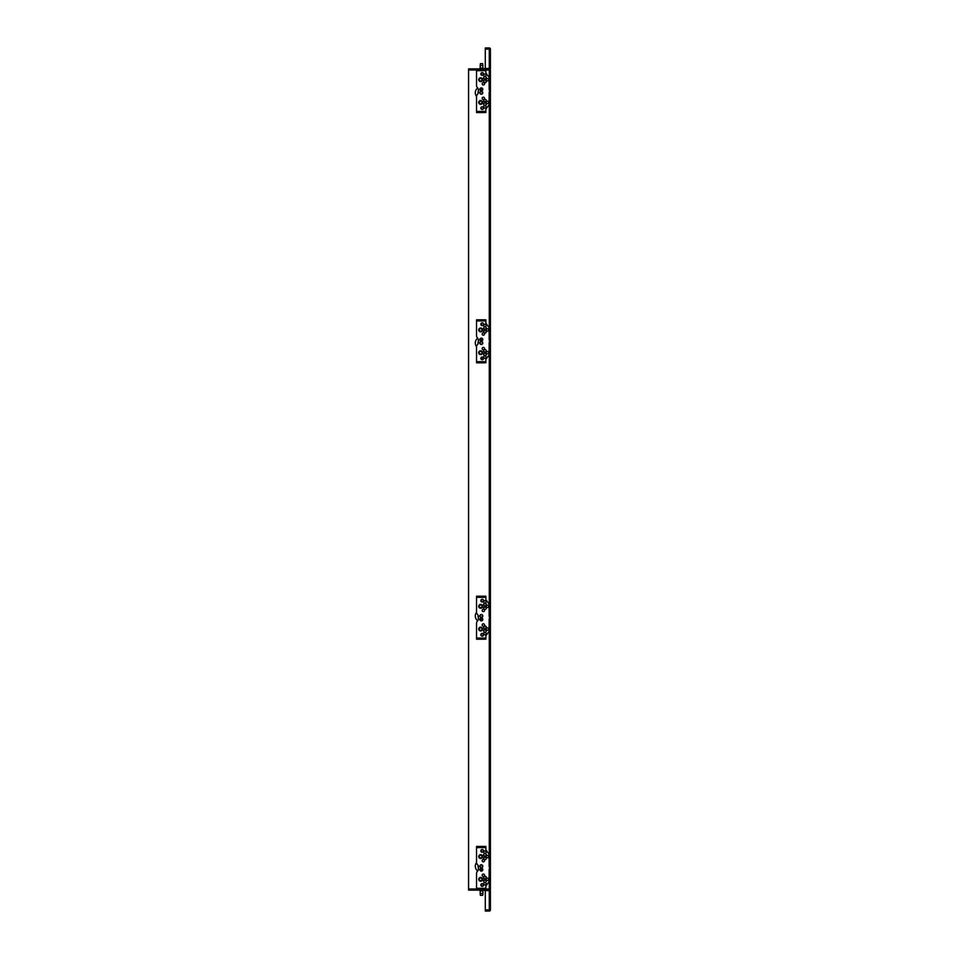 <?xml version="1.0" encoding="UTF-8"?>
<svg xmlns="http://www.w3.org/2000/svg" width="959" height="959" viewBox="0 0 959 959"><rect width="100%" height="100%" fill="white"/><g stroke="black" fill="none" stroke-linecap="round" stroke-linejoin="round"><path stroke-width="1.44" d="M477.702 87.964A6.018 6.018 0 0 0 476.551 96.427M478.361 91.333A3.285 3.285 0 0 0 478.109 93.467M477.702 338.203A6.018 6.018 0 0 0 476.551 346.667M478.361 341.572A3.285 3.285 0 0 0 478.109 343.706M476.551 612.333A6.018 6.018 0 0 0 477.702 620.797M478.109 615.294A3.285 3.285 0 0 0 478.361 617.428M480.135 619.058A3.285 3.285 0 0 0 482.497 619.058M476.551 862.573A6.018 6.018 0 0 0 477.702 871.036M478.109 865.533A3.285 3.285 0 0 0 478.361 867.667M480.135 869.298A3.285 3.285 0 0 0 482.497 869.298M482.497 339.942A3.285 3.285 0 0 0 480.135 339.942M482.497 89.702A3.285 3.285 0 0 0 480.135 89.702M476.539 70.019L468.579 70.019L468.579 888.981L476.539 888.981M485.865 888.981L490.421 888.981L490.421 70.019L489.737 70.019L489.737 888.981M489.737 70.019L485.865 70.019M482.916 893.536L482.689 895.358L480.411 895.358L480.183 893.536L482.916 893.536L482.916 890.935M481.178 885.912L483.276 885.912M483.048 890.12L483.048 890.935L480.051 890.935L480.051 890.12L468.579 890.12L468.579 889.437L471.996 889.437L471.996 890.12M490.421 909.911L485.302 909.911L485.302 890.575L490.421 890.575L490.421 909.911A1.139 1.139 0 0 1 489.282 911.05L485.302 911.05L485.302 910.367L489.737 909.911M471.996 889.437L489.282 889.437A1.139 1.139 0 0 1 490.421 890.575M480.051 889.437L480.051 890.12L489.737 890.575M477.45 889.437L477.45 890.12M482.916 65.464L480.183 65.464L480.411 63.642L482.689 63.642L482.916 68.065M483.276 73.088L481.178 73.088M471.996 68.88L471.996 69.563L468.579 69.563L468.579 68.88L480.051 68.88L480.051 68.065L483.048 68.065L483.048 68.88M484.727 112.563L476.539 112.563L476.539 96.679A3.189 3.189 0 0 1 477.45 94.438L477.45 94.438A3.189 3.189 0 0 0 478.361 92.208L478.361 89.906A3.189 3.189 0 0 0 477.45 87.677L477.45 87.677A3.189 3.189 0 0 1 476.539 85.447L476.539 69.563L489.282 69.563A1.139 1.139 0 0 0 490.421 68.425L489.282 68.425L489.282 49.089L490.421 49.089A1.139 1.139 0 0 0 489.282 47.95L485.302 47.95L485.302 48.633L489.737 49.089M480.051 69.563L480.051 68.88L489.737 68.425M490.421 68.425L490.421 49.089M476.539 69.563L471.996 69.563M477.45 69.563L477.45 68.88M489.282 49.089L485.302 49.089L485.302 68.425L489.282 68.425M481.322 614.587A1.415 1.415 0 0 1 482.725 615.99A1.415 1.415 0 0 1 481.322 617.404A1.415 1.415 0 0 1 479.908 615.99A1.415 1.415 0 0 1 481.322 614.587M481.322 614.815A1.187 1.187 0 0 0 480.135 615.99A1.187 1.187 0 0 0 481.322 617.176A1.187 1.187 0 0 0 482.509 615.99A1.187 1.187 0 0 0 481.322 614.815M483.899 607.131A2.733 2.733 0 0 0 486.021 607.131M484.954 603.211A1.415 1.415 0 0 1 486.369 604.626A1.415 1.415 0 0 1 484.954 606.028A1.415 1.415 0 0 1 483.552 604.626A1.415 1.415 0 0 1 484.954 603.211M484.954 603.439A1.187 1.187 0 0 0 483.78 604.626A1.187 1.187 0 0 0 484.954 605.8A1.187 1.187 0 0 0 486.141 604.626A1.187 1.187 0 0 0 484.954 603.439M483.899 629.883A2.733 2.733 0 0 0 486.021 629.883M484.954 625.963A1.415 1.415 0 0 1 486.369 627.366A1.415 1.415 0 0 1 484.954 628.78A1.415 1.415 0 0 1 483.552 627.366A1.415 1.415 0 0 1 484.954 625.963M484.954 626.191A1.187 1.187 0 0 0 483.78 627.366A1.187 1.187 0 0 0 484.954 628.553A1.187 1.187 0 0 0 486.141 627.366A1.187 1.187 0 0 0 484.954 626.191M483.372 609.241A1.187 1.187 0 0 0 482.185 610.415A1.187 1.187 0 0 0 483.372 611.602A1.187 1.187 0 0 0 484.547 610.415A1.187 1.187 0 0 0 483.372 609.241M483.372 623.794A1.187 1.187 0 0 0 482.185 624.98A1.187 1.187 0 0 0 483.372 626.167A1.187 1.187 0 0 0 484.547 624.98A1.187 1.187 0 0 0 483.372 623.794M487.46 605.141A1.187 1.187 0 0 0 486.285 606.328A1.187 1.187 0 0 0 487.46 607.515A1.187 1.187 0 0 0 488.646 606.328A1.187 1.187 0 0 0 487.46 605.141M487.46 627.893A1.187 1.187 0 0 0 486.285 629.08A1.187 1.187 0 0 0 487.46 630.255A1.187 1.187 0 0 0 488.646 629.08A1.187 1.187 0 0 0 487.46 627.893M484.954 600.706A1.187 1.187 0 0 0 483.78 601.892A1.187 1.187 0 0 0 484.954 603.067A1.187 1.187 0 0 0 486.141 601.892A1.187 1.187 0 0 0 484.954 600.706M484.954 632.329A1.187 1.187 0 0 0 483.78 633.515A1.187 1.187 0 0 0 484.954 634.69A1.187 1.187 0 0 0 486.141 633.515A1.187 1.187 0 0 0 484.954 632.329M484.954 632.173A1.391 1.391 0 0 1 483.576 630.782A1.391 1.391 0 0 1 484.954 629.392A1.391 1.391 0 0 1 486.345 630.782A1.391 1.391 0 0 1 484.954 632.173M484.954 609.421A1.391 1.391 0 0 1 483.576 608.03A1.391 1.391 0 0 1 484.954 606.639A1.391 1.391 0 0 1 486.345 608.03A1.391 1.391 0 0 1 484.954 609.421M482.233 599.255A1.391 1.391 0 0 1 483.612 600.634A1.391 1.391 0 0 1 482.233 602.024A1.391 1.391 0 0 1 480.843 600.634A1.391 1.391 0 0 1 482.233 599.255L480.95 600.106L481.694 601.916M482.233 633.372A1.391 1.391 0 0 1 483.612 634.762A1.391 1.391 0 0 1 482.233 636.153A1.391 1.391 0 0 1 480.843 634.762A1.391 1.391 0 0 1 482.233 633.372L480.95 634.223L481.694 636.045M480.639 604.985A1.343 1.343 0 0 0 479.296 606.328A1.343 1.343 0 0 0 480.639 607.67A1.343 1.343 0 0 0 481.981 606.328A1.343 1.343 0 0 0 480.639 604.985M480.639 627.737A1.343 1.343 0 0 0 479.296 629.08A1.343 1.343 0 0 0 480.639 630.423A1.343 1.343 0 0 0 481.981 629.08A1.343 1.343 0 0 0 480.639 627.737M481.322 618.183A1.223 1.223 0 0 0 480.087 619.406A1.223 1.223 0 0 0 481.322 620.641A1.223 1.223 0 0 0 482.545 619.406A1.223 1.223 0 0 0 481.322 618.183M481.322 617.476A1.474 1.474 0 0 1 479.836 615.99A1.474 1.474 0 0 1 481.322 614.515A1.474 1.474 0 0 1 482.797 615.99A1.474 1.474 0 0 1 481.322 617.476M481.322 620.881A1.474 1.474 0 0 1 479.836 619.406A1.474 1.474 0 0 1 481.322 617.932A1.474 1.474 0 0 1 482.797 619.406A1.474 1.474 0 0 1 481.322 620.881M480.639 608.234A1.906 1.906 0 0 1 478.721 606.328A1.906 1.906 0 0 1 480.639 604.41A1.906 1.906 0 0 1 482.545 606.328A1.906 1.906 0 0 1 480.639 608.234M480.639 630.986A1.906 1.906 0 0 1 478.721 629.08A1.906 1.906 0 0 1 480.639 627.162A1.906 1.906 0 0 1 482.545 629.08A1.906 1.906 0 0 1 480.639 630.986M482.233 636.153L483.516 635.302L482.761 633.479M482.233 602.024L483.516 601.173L482.761 599.363M484.727 639.197L476.539 639.197L476.539 638.059L485.865 638.059L485.865 635.781L489.102 631.346L489.162 619.094A1.822 1.822 0 0 0 489.51 618.016L489.51 617.38A1.822 1.822 0 0 0 489.162 616.313L489.102 604.062L485.865 599.615L485.865 596.198L476.539 596.198L476.539 612.082A3.189 3.189 0 0 0 477.45 614.323L477.45 614.311A3.189 3.189 0 0 1 478.361 616.553L478.361 618.855A3.189 3.189 0 0 1 477.45 621.084L477.45 621.084A3.189 3.189 0 0 0 476.539 623.314L476.539 638.059M485.865 638.059L485.865 639.197M482.94 639.197L480.159 639.197M481.322 864.826A1.415 1.415 0 0 1 482.725 866.229A1.415 1.415 0 0 1 481.322 867.643A1.415 1.415 0 0 1 479.908 866.229A1.415 1.415 0 0 1 481.322 864.826M481.322 865.054A1.187 1.187 0 0 0 480.135 866.229A1.187 1.187 0 0 0 481.322 867.416A1.187 1.187 0 0 0 482.509 866.229A1.187 1.187 0 0 0 481.322 865.054M483.899 857.37A2.733 2.733 0 0 0 486.021 857.37M484.954 853.45A1.415 1.415 0 0 1 486.369 854.865A1.415 1.415 0 0 1 484.954 856.267A1.415 1.415 0 0 1 483.552 854.865A1.415 1.415 0 0 1 484.954 853.45M484.954 853.678A1.187 1.187 0 0 0 483.78 854.865A1.187 1.187 0 0 0 484.954 856.039A1.187 1.187 0 0 0 486.141 854.865A1.187 1.187 0 0 0 484.954 853.678M483.899 880.122A2.733 2.733 0 0 0 486.021 880.122M484.954 876.202A1.415 1.415 0 0 1 486.369 877.605A1.415 1.415 0 0 1 484.954 879.019A1.415 1.415 0 0 1 483.552 877.605A1.415 1.415 0 0 1 484.954 876.202M484.954 876.43A1.187 1.187 0 0 0 483.78 877.605A1.187 1.187 0 0 0 484.954 878.792A1.187 1.187 0 0 0 486.141 877.605A1.187 1.187 0 0 0 484.954 876.43M483.372 859.48A1.187 1.187 0 0 0 482.185 860.667A1.187 1.187 0 0 0 483.372 861.841A1.187 1.187 0 0 0 484.547 860.667A1.187 1.187 0 0 0 483.372 859.48M483.372 874.033A1.187 1.187 0 0 0 482.185 875.219A1.187 1.187 0 0 0 483.372 876.406A1.187 1.187 0 0 0 484.547 875.219A1.187 1.187 0 0 0 483.372 874.033M487.46 855.38A1.187 1.187 0 0 0 486.285 856.567A1.187 1.187 0 0 0 487.46 857.754A1.187 1.187 0 0 0 488.646 856.567A1.187 1.187 0 0 0 487.46 855.38M487.46 878.132A1.187 1.187 0 0 0 486.285 879.319A1.187 1.187 0 0 0 487.46 880.494A1.187 1.187 0 0 0 488.646 879.319A1.187 1.187 0 0 0 487.46 878.132M484.954 850.945A1.187 1.187 0 0 0 483.78 852.131A1.187 1.187 0 0 0 484.954 853.318A1.187 1.187 0 0 0 486.141 852.131A1.187 1.187 0 0 0 484.954 850.945M484.954 882.568A1.187 1.187 0 0 0 483.78 883.754A1.187 1.187 0 0 0 484.954 884.929A1.187 1.187 0 0 0 486.141 883.754A1.187 1.187 0 0 0 484.954 882.568M484.954 882.412A1.391 1.391 0 0 1 483.576 881.021A1.391 1.391 0 0 1 484.954 879.631A1.391 1.391 0 0 1 486.345 881.021A1.391 1.391 0 0 1 484.954 882.412M484.954 859.66A1.391 1.391 0 0 1 483.576 858.269A1.391 1.391 0 0 1 484.954 856.878A1.391 1.391 0 0 1 486.345 858.269A1.391 1.391 0 0 1 484.954 859.66M482.233 849.494A1.391 1.391 0 0 1 483.612 850.873A1.391 1.391 0 0 1 482.233 852.263A1.391 1.391 0 0 1 480.843 850.873A1.391 1.391 0 0 1 482.233 849.494L480.95 850.345L481.694 852.155M482.233 883.611A1.391 1.391 0 0 1 483.612 885.001A1.391 1.391 0 0 1 482.233 886.392A1.391 1.391 0 0 1 480.843 885.001A1.391 1.391 0 0 1 482.233 883.611L480.95 884.462L481.694 886.284M480.639 855.224A1.343 1.343 0 0 0 479.296 856.567A1.343 1.343 0 0 0 480.639 857.909A1.343 1.343 0 0 0 481.981 856.567A1.343 1.343 0 0 0 480.639 855.224M480.639 877.976A1.343 1.343 0 0 0 479.296 879.319A1.343 1.343 0 0 0 480.639 880.662A1.343 1.343 0 0 0 481.981 879.319A1.343 1.343 0 0 0 480.639 877.976M481.322 868.422A1.223 1.223 0 0 0 480.087 869.645A1.223 1.223 0 0 0 481.322 870.88A1.223 1.223 0 0 0 482.545 869.645A1.223 1.223 0 0 0 481.322 868.422M481.322 867.715A1.474 1.474 0 0 1 479.836 866.229A1.474 1.474 0 0 1 481.322 864.754A1.474 1.474 0 0 1 482.797 866.229A1.474 1.474 0 0 1 481.322 867.715M481.322 871.12A1.474 1.474 0 0 1 479.836 869.645A1.474 1.474 0 0 1 481.322 868.171A1.474 1.474 0 0 1 482.797 869.645A1.474 1.474 0 0 1 481.322 871.12M480.639 858.473A1.906 1.906 0 0 1 478.721 856.567A1.906 1.906 0 0 1 480.639 854.661A1.906 1.906 0 0 1 482.545 856.567A1.906 1.906 0 0 1 480.639 858.473M480.639 881.225A1.906 1.906 0 0 1 478.721 879.319A1.906 1.906 0 0 1 480.639 877.401A1.906 1.906 0 0 1 482.545 879.319A1.906 1.906 0 0 1 480.639 881.225M482.233 886.392L483.516 885.541L482.761 883.719M482.233 852.263L483.516 851.412L482.761 849.602M485.865 888.298L485.865 886.02L489.102 881.585L489.162 869.334A1.822 1.822 0 0 0 489.51 868.255L489.51 867.619A1.822 1.822 0 0 0 489.162 866.552L489.102 854.301L485.865 849.854L485.865 846.437L476.539 846.437L476.539 862.321A3.189 3.189 0 0 0 477.45 864.562L477.45 864.562A3.189 3.189 0 0 1 478.361 866.792L478.361 869.094A3.189 3.189 0 0 1 477.45 871.323L477.45 871.323A3.189 3.189 0 0 0 476.539 873.553L476.539 888.298L485.865 888.298L485.865 889.437L476.539 889.437L476.539 888.298M481.322 91.357A1.415 1.415 0 0 1 482.725 92.771A1.415 1.415 0 0 1 481.322 94.174A1.415 1.415 0 0 1 479.908 92.771A1.415 1.415 0 0 1 481.322 91.357M481.322 91.585A1.187 1.187 0 0 0 480.135 92.771A1.187 1.187 0 0 0 481.322 93.946A1.187 1.187 0 0 0 482.509 92.771A1.187 1.187 0 0 0 481.322 91.585M486.021 78.878A2.733 2.733 0 0 0 483.899 78.878M484.954 79.981A1.415 1.415 0 0 1 486.369 81.395A1.415 1.415 0 0 1 484.954 82.798A1.415 1.415 0 0 1 483.552 81.395A1.415 1.415 0 0 1 484.954 79.981M484.954 80.208A1.187 1.187 0 0 0 483.78 81.395A1.187 1.187 0 0 0 484.954 82.57A1.187 1.187 0 0 0 486.141 81.395A1.187 1.187 0 0 0 484.954 80.208M486.021 101.63A2.733 2.733 0 0 0 483.899 101.63M484.954 102.733A1.415 1.415 0 0 1 486.369 104.135A1.415 1.415 0 0 1 484.954 105.55A1.415 1.415 0 0 1 483.552 104.135A1.415 1.415 0 0 1 484.954 102.733M484.954 102.961A1.187 1.187 0 0 0 483.78 104.135A1.187 1.187 0 0 0 484.954 105.322A1.187 1.187 0 0 0 486.141 104.135A1.187 1.187 0 0 0 484.954 102.961M483.372 82.594A1.187 1.187 0 0 0 482.185 83.781A1.187 1.187 0 0 0 483.372 84.967A1.187 1.187 0 0 0 484.547 83.781A1.187 1.187 0 0 0 483.372 82.594M483.372 97.159A1.187 1.187 0 0 0 482.185 98.333A1.187 1.187 0 0 0 483.372 99.52A1.187 1.187 0 0 0 484.547 98.333A1.187 1.187 0 0 0 483.372 97.159M487.46 78.506A1.187 1.187 0 0 0 486.285 79.681A1.187 1.187 0 0 0 487.46 80.868A1.187 1.187 0 0 0 488.646 79.681A1.187 1.187 0 0 0 487.46 78.506M487.46 101.246A1.187 1.187 0 0 0 486.285 102.433A1.187 1.187 0 0 0 487.46 103.62A1.187 1.187 0 0 0 488.646 102.433A1.187 1.187 0 0 0 487.46 101.246M484.954 74.071A1.187 1.187 0 0 0 483.78 75.246A1.187 1.187 0 0 0 484.954 76.432A1.187 1.187 0 0 0 486.141 75.246A1.187 1.187 0 0 0 484.954 74.071M484.954 105.682A1.187 1.187 0 0 0 483.78 106.869A1.187 1.187 0 0 0 484.954 108.055A1.187 1.187 0 0 0 486.141 106.869A1.187 1.187 0 0 0 484.954 105.682M484.954 79.369A1.391 1.391 0 0 1 483.576 77.979A1.391 1.391 0 0 1 484.954 76.588A1.391 1.391 0 0 1 486.345 77.979A1.391 1.391 0 0 1 484.954 79.369M484.954 102.122A1.391 1.391 0 0 1 483.576 100.731A1.391 1.391 0 0 1 484.954 99.34A1.391 1.391 0 0 1 486.345 100.731A1.391 1.391 0 0 1 484.954 102.122M482.233 72.608A1.391 1.391 0 0 1 483.612 73.999A1.391 1.391 0 0 1 482.233 75.389A1.391 1.391 0 0 1 480.843 73.999A1.391 1.391 0 0 1 482.233 72.608L480.867 73.723L481.694 75.281M482.233 106.737A1.391 1.391 0 0 1 483.612 108.127A1.391 1.391 0 0 1 482.233 109.506A1.391 1.391 0 0 1 480.843 108.127A1.391 1.391 0 0 1 482.233 106.737L480.95 107.588L481.694 109.398M480.639 78.338A1.343 1.343 0 0 0 479.296 79.681A1.343 1.343 0 0 0 480.639 81.024A1.343 1.343 0 0 0 481.981 79.681A1.343 1.343 0 0 0 480.639 78.338M480.639 101.091A1.343 1.343 0 0 0 479.296 102.433A1.343 1.343 0 0 0 480.639 103.776A1.343 1.343 0 0 0 481.981 102.433A1.343 1.343 0 0 0 480.639 101.091M481.322 88.12A1.223 1.223 0 0 0 480.087 89.355A1.223 1.223 0 0 0 481.322 90.578A1.223 1.223 0 0 0 482.545 89.355A1.223 1.223 0 0 0 481.322 88.12M481.322 90.829A1.474 1.474 0 0 1 479.836 89.355A1.474 1.474 0 0 1 481.322 87.88A1.474 1.474 0 0 1 482.797 89.355A1.474 1.474 0 0 1 481.322 90.829M481.322 94.246A1.474 1.474 0 0 1 479.836 92.771A1.474 1.474 0 0 1 481.322 91.285A1.474 1.474 0 0 1 482.797 92.771A1.474 1.474 0 0 1 481.322 94.246M480.639 81.599A1.906 1.906 0 0 1 478.721 79.681A1.906 1.906 0 0 1 480.639 77.775A1.906 1.906 0 0 1 482.545 79.681A1.906 1.906 0 0 1 480.639 81.599M480.639 104.339A1.906 1.906 0 0 1 478.721 102.433A1.906 1.906 0 0 1 480.639 100.527A1.906 1.906 0 0 1 482.545 102.433A1.906 1.906 0 0 1 480.639 104.339M482.233 109.506L483.516 108.655L482.761 106.845M482.233 75.389L483.588 74.263L482.761 72.716M476.539 111.424L485.865 111.424L485.865 109.146L489.102 104.699L489.162 92.448A1.822 1.822 0 0 0 489.51 91.381L489.51 90.745A1.822 1.822 0 0 0 489.162 89.666L489.102 77.415L485.865 72.98L485.865 69.563M485.865 111.424L485.865 112.563M482.94 112.563L480.159 112.563M481.322 341.596A1.415 1.415 0 0 1 482.725 343.01A1.415 1.415 0 0 1 481.322 344.413A1.415 1.415 0 0 1 479.908 343.01A1.415 1.415 0 0 1 481.322 341.596M481.322 341.824A1.187 1.187 0 0 0 480.135 343.01A1.187 1.187 0 0 0 481.322 344.185A1.187 1.187 0 0 0 482.509 343.01A1.187 1.187 0 0 0 481.322 341.824M486.021 329.117A2.733 2.733 0 0 0 483.899 329.117M484.954 330.22A1.415 1.415 0 0 1 486.369 331.634A1.415 1.415 0 0 1 484.954 333.037A1.415 1.415 0 0 1 483.552 331.634A1.415 1.415 0 0 1 484.954 330.22M484.954 330.447A1.187 1.187 0 0 0 483.78 331.634A1.187 1.187 0 0 0 484.954 332.809A1.187 1.187 0 0 0 486.141 331.634A1.187 1.187 0 0 0 484.954 330.447M486.021 351.869A2.733 2.733 0 0 0 483.899 351.869M484.954 352.972A1.415 1.415 0 0 1 486.369 354.374A1.415 1.415 0 0 1 484.954 355.789A1.415 1.415 0 0 1 483.552 354.374A1.415 1.415 0 0 1 484.954 352.972M484.954 353.2A1.187 1.187 0 0 0 483.78 354.374A1.187 1.187 0 0 0 484.954 355.561A1.187 1.187 0 0 0 486.141 354.374A1.187 1.187 0 0 0 484.954 353.2M483.372 332.833A1.187 1.187 0 0 0 482.185 334.02A1.187 1.187 0 0 0 483.372 335.206A1.187 1.187 0 0 0 484.547 334.02A1.187 1.187 0 0 0 483.372 332.833M483.372 347.398A1.187 1.187 0 0 0 482.185 348.585A1.187 1.187 0 0 0 483.372 349.759A1.187 1.187 0 0 0 484.547 348.585A1.187 1.187 0 0 0 483.372 347.398M487.46 328.745A1.187 1.187 0 0 0 486.285 329.92A1.187 1.187 0 0 0 487.46 331.107A1.187 1.187 0 0 0 488.646 329.92A1.187 1.187 0 0 0 487.46 328.745M487.46 351.485A1.187 1.187 0 0 0 486.285 352.672A1.187 1.187 0 0 0 487.46 353.859A1.187 1.187 0 0 0 488.646 352.672A1.187 1.187 0 0 0 487.46 351.485M484.954 324.31A1.187 1.187 0 0 0 483.78 325.485A1.187 1.187 0 0 0 484.954 326.671A1.187 1.187 0 0 0 486.141 325.485A1.187 1.187 0 0 0 484.954 324.31M484.954 355.933A1.187 1.187 0 0 0 483.78 357.108A1.187 1.187 0 0 0 484.954 358.294A1.187 1.187 0 0 0 486.141 357.108A1.187 1.187 0 0 0 484.954 355.933M484.954 329.608A1.391 1.391 0 0 1 483.576 328.218A1.391 1.391 0 0 1 484.954 326.827A1.391 1.391 0 0 1 486.345 328.218A1.391 1.391 0 0 1 484.954 329.608M484.954 352.361A1.391 1.391 0 0 1 483.576 350.97A1.391 1.391 0 0 1 484.954 349.579A1.391 1.391 0 0 1 486.345 350.97A1.391 1.391 0 0 1 484.954 352.361M483.216 325.221L482.233 325.628C484.019 324.705 484.019 323.77 482.233 322.847A1.391 1.391 0 0 1 483.612 324.238A1.391 1.391 0 0 1 482.233 325.628A1.391 1.391 0 0 1 480.843 324.238A1.391 1.391 0 0 1 482.233 322.847L481.694 322.955M481.25 323.255L481.694 325.521M482.233 359.745L483.516 358.894L482.233 356.976A1.391 1.391 0 0 1 483.612 358.366A1.391 1.391 0 0 1 482.233 359.745A1.391 1.391 0 0 1 480.843 358.366A1.391 1.391 0 0 1 482.233 356.976L481.694 357.084M481.25 357.383L481.694 359.637M480.639 328.577A1.343 1.343 0 0 0 479.296 329.92A1.343 1.343 0 0 0 480.639 331.263A1.343 1.343 0 0 0 481.981 329.92A1.343 1.343 0 0 0 480.639 328.577M480.639 351.33A1.343 1.343 0 0 0 479.296 352.672A1.343 1.343 0 0 0 480.639 354.015A1.343 1.343 0 0 0 481.981 352.672A1.343 1.343 0 0 0 480.639 351.33M481.322 338.359A1.223 1.223 0 0 0 480.087 339.594A1.223 1.223 0 0 0 481.322 340.817A1.223 1.223 0 0 0 482.545 339.594A1.223 1.223 0 0 0 481.322 338.359M481.322 341.068A1.474 1.474 0 0 1 479.836 339.594A1.474 1.474 0 0 1 481.322 338.119A1.474 1.474 0 0 1 482.797 339.594A1.474 1.474 0 0 1 481.322 341.068M481.322 344.485A1.474 1.474 0 0 1 479.836 343.01A1.474 1.474 0 0 1 481.322 341.524A1.474 1.474 0 0 1 482.797 343.01A1.474 1.474 0 0 1 481.322 344.485M480.639 331.838A1.906 1.906 0 0 1 478.721 329.92A1.906 1.906 0 0 1 480.639 328.014A1.906 1.906 0 0 1 482.545 329.92A1.906 1.906 0 0 1 480.639 331.838M480.639 354.59A1.906 1.906 0 0 1 478.721 352.672A1.906 1.906 0 0 1 480.639 350.766A1.906 1.906 0 0 1 482.545 352.672A1.906 1.906 0 0 1 480.639 354.59M484.727 362.802L476.539 362.802L476.539 361.663L485.865 361.663L485.865 359.385L489.102 354.938L489.162 342.687A1.822 1.822 0 0 0 489.51 341.62L489.51 340.984A1.822 1.822 0 0 0 489.162 339.906L489.102 327.654L485.865 323.219L485.865 319.803L476.539 319.803L476.539 335.686A3.189 3.189 0 0 0 477.45 337.916L477.45 337.916A3.189 3.189 0 0 1 478.361 340.145L478.361 342.447A3.189 3.189 0 0 1 477.45 344.689L477.45 344.677A3.189 3.189 0 0 0 476.539 346.918L476.539 361.663M485.865 361.663L485.865 362.802M482.94 362.802L480.159 362.802M489.282 70.019L489.282 89.858M489.282 92.256L489.282 340.097M489.282 342.495L489.282 616.505M489.282 618.903L489.282 866.744M489.282 869.142L489.282 888.981M489.282 890.575L489.282 909.911M476.539 597.337L485.865 597.337M476.539 847.576L485.865 847.576M476.539 70.702L485.865 70.702M476.539 320.941L485.865 320.941M480.183 890.935L480.183 893.536M480.183 68.065L480.183 65.464"/></g></svg>
